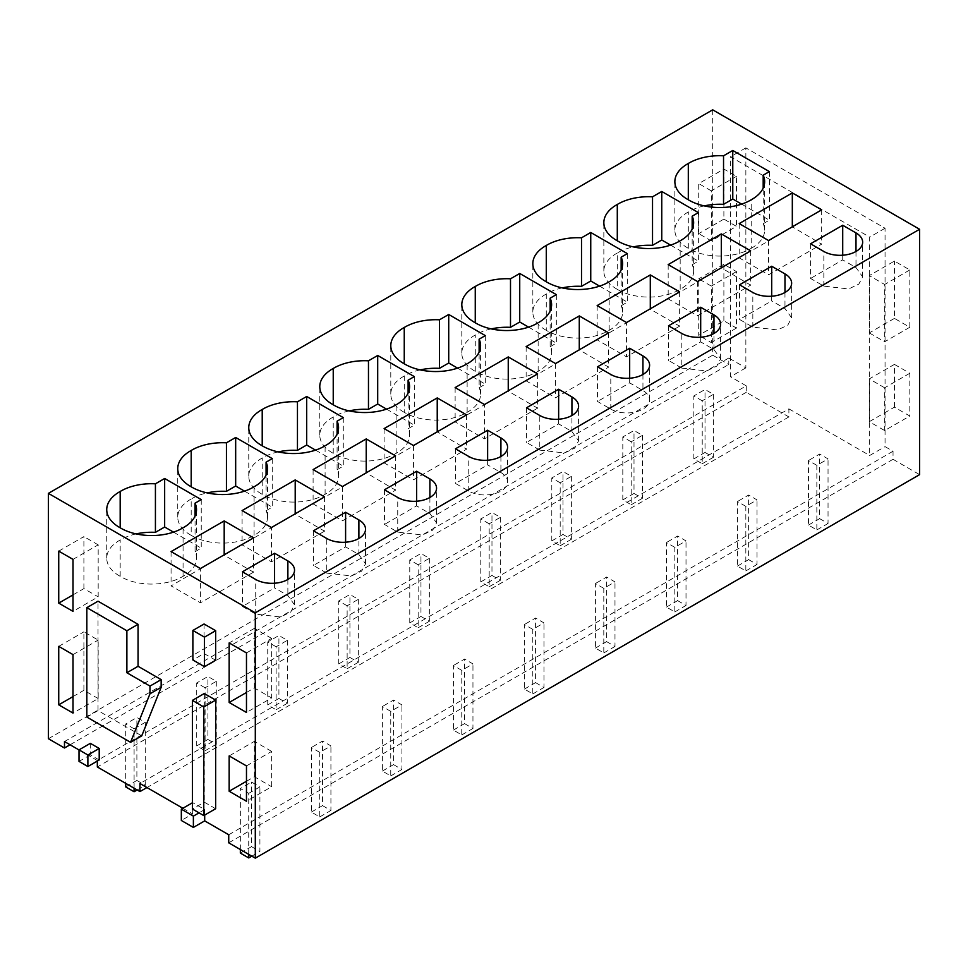 <?xml version="1.0" encoding="UTF-8"?>
<svg xmlns="http://www.w3.org/2000/svg" width="968" height="968" viewBox="0 0 968 968"><rect width="100%" height="100%" fill="white"/><g stroke="black" fill="none" stroke-linecap="round" stroke-linejoin="round"><path stroke-width="0.73" stroke-dasharray="4.84 3.63" d="M712.702 109.832L712.702 355.183L728.783 364.476L728.783 358.015L745.856 367.864L745.856 147.874L885.055 228.242L885.055 446.623L893.04 451.233L893.04 459.304L919.6 474.635M909.811 327.257L909.811 269.951L894.432 261.082L869.276 275.602L884.655 284.483L884.655 341.789L909.811 327.257L894.432 318.387L894.432 261.082M894.432 407.165L894.432 364.391L869.276 378.911L869.276 421.697L884.655 430.566L909.811 416.046L894.432 407.165L869.276 421.697M894.432 364.391L909.811 373.261L909.811 416.046M723.882 320.807L723.882 264.312L736.466 271.572L736.466 328.067L723.882 320.807L698.727 335.339L698.727 278.832L711.311 286.104L711.311 342.599L698.727 335.339M723.882 169.073L723.882 219.107L736.466 226.379L711.311 240.899L698.727 233.639L698.727 183.593L723.882 169.073L736.466 176.333L736.466 226.379M893.04 451.233L228.738 834.767M228.738 842.838L893.04 459.304M182.867 808.28L192.656 813.943L181.331 820.477M79.013 749.946L97.332 760.509L746.255 385.857L746.255 392.318L788.896 416.93L788.896 408.859L139.961 783.511M788.896 408.859L869.675 455.504L885.055 446.623M885.055 228.242L869.675 237.112L869.675 455.504M745.856 147.874L730.477 156.756L869.675 237.112M745.856 367.864L730.477 376.746L730.477 156.756M728.783 358.015L64.481 741.548M746.255 385.857L730.477 376.746M70.071 744.779L728.783 364.476M712.702 355.183L48.4 738.717M909.811 269.951L884.655 284.483M894.432 318.387L869.276 332.907L869.276 275.602M869.276 332.907L884.655 341.789M909.811 373.261L884.655 387.793L884.655 430.566M884.655 387.793L869.276 378.911M723.882 264.312L698.727 278.832M736.466 328.067L711.311 342.599M736.466 271.572L711.311 286.104M723.882 219.107L698.727 233.639M736.466 176.333L711.311 190.865L711.311 240.899M711.311 190.865L698.727 183.593M192.656 813.943L192.656 802.629L204.696 809.575L204.696 815.056M215.658 808.728L204.272 802.157L192.39 809.018M204.272 693.524L204.272 802.157M215.658 660.224L204.066 653.533L192.874 659.982M204.066 623.997L204.066 653.533M141.751 735.861L98.022 710.621L98.022 601.201M99.208 759.977L90.339 754.859L90.339 743.339M204.696 809.575L199.033 812.854M788.896 416.93L146.954 787.553M746.255 392.318L97.332 766.971M768.556 240.536L768.556 274.827L821.675 244.154L792.32 226.814M821.675 209.862L821.675 244.154M739.201 223.584L739.201 257.875L768.556 274.827M739.201 257.875L792.32 227.202M704.256 205.894A43.5 25.107 0 0 0 688.308 212.004A43.5 25.107 0 0 0 674.865 230.166A43.5 25.107 0 0 0 688.308 248.316A43.5 25.107 0 0 0 751.204 248.316L751.204 199.783M688.308 248.316L688.308 212.004M769.379 171.602L769.379 220.147L763.183 223.717L763.183 188.07M741.645 204.127L769.379 220.147M751.204 248.316A43.5 25.107 0 0 0 764.647 230.166A43.5 25.107 0 0 0 763.183 223.717M810.555 243.803L810.555 278.445L823.841 286.117L848.621 288.96L858.822 284.12L862.645 276.836L855.99 267.555L842.717 259.884L810.555 278.445M842.717 255.213L842.717 259.884M414.304 376.6L414.304 425.146L408.109 428.715L408.109 393.081M386.571 409.137L414.304 425.146M349.182 410.892A43.5 25.107 0 0 0 333.234 417.014A43.5 25.107 0 0 0 319.779 435.164A43.5 25.107 0 0 0 333.234 453.326A43.5 25.107 0 0 0 396.118 453.326A43.5 25.107 0 0 0 409.561 435.164A43.5 25.107 0 0 0 408.109 428.715M396.118 453.326L396.118 404.781M333.234 453.326L333.234 417.014M487.63 460.224L487.63 464.882L455.48 483.455L468.766 491.115A22.736 13.128 0 0 0 493.535 493.958A22.736 13.128 0 0 0 507.571 481.834A22.736 13.128 0 0 0 500.916 472.553L487.63 464.882M455.48 448.813L455.48 483.455M413.469 445.534L413.469 479.825L466.6 449.152L437.233 431.825M466.6 414.873L466.6 449.152M384.114 428.594L384.114 462.873L413.469 479.825M384.114 462.873L437.233 432.212M278.155 451.899A43.5 25.107 0 0 0 262.219 458.009A43.5 25.107 0 0 0 248.764 476.171A43.5 25.107 0 0 0 262.219 494.321A43.5 25.107 0 0 0 325.103 494.321A43.5 25.107 0 0 0 338.546 476.171A43.5 25.107 0 0 0 337.094 469.722L337.094 434.075M325.103 494.321L325.103 445.788M262.219 494.321L262.219 458.009M343.289 417.607L343.289 466.14L337.094 469.722M315.544 450.132L343.289 466.14M384.465 489.808L384.465 524.45L397.751 532.122L422.52 534.965L432.732 530.125L436.556 522.841L429.901 513.56L416.615 505.889L384.465 524.45M416.615 501.218L416.615 505.889M395.585 455.868L395.585 490.159L366.219 472.82M342.454 486.541L342.454 520.832L395.585 490.159M313.1 469.589L313.1 503.88L342.454 520.832M313.1 503.88L366.219 473.207M650.29 308.816L597.159 339.877L626.526 356.829L626.526 322.538M597.159 305.586L597.159 339.877M679.645 291.864L679.645 326.156L650.29 309.203M679.645 326.156L626.526 356.829M681.811 368.118L706.592 370.962L716.792 366.122L720.615 358.838L713.96 349.557L700.687 341.885L668.525 360.447L681.811 368.118L681.811 333.476M668.525 325.805L668.525 360.447M700.687 337.215L700.687 341.885M562.226 287.895A43.5 25.107 0 0 0 546.279 294.006L546.279 330.318A43.5 25.107 0 0 0 609.162 330.318A43.5 25.107 0 0 0 622.618 312.168A43.5 25.107 0 0 0 621.154 305.719L621.154 270.072M627.349 253.604L627.349 302.149L621.154 305.719M599.615 286.129L627.349 302.149M609.162 330.318L609.162 281.785M546.279 294.006A43.5 25.107 0 0 0 532.836 312.168A43.5 25.107 0 0 0 546.279 330.318M750.66 250.869L750.66 285.149L721.305 267.821M697.541 281.543L697.541 315.822L750.66 285.149M668.174 264.591L668.174 298.87L697.541 315.822M668.174 298.87L721.305 268.209M771.702 296.22L771.702 300.879L739.54 319.452L752.826 327.111L777.606 329.955L787.807 325.127L791.63 317.831L784.975 308.55L771.702 300.879M739.54 284.81L739.54 319.452M617.294 253.011A43.5 25.107 0 0 0 603.851 271.161A43.5 25.107 0 0 0 617.294 289.323L617.294 253.011A43.5 25.107 0 0 1 633.241 246.9M698.364 212.609L698.364 261.142L692.168 264.724L692.168 229.077M670.63 245.134L698.364 261.142M617.294 289.323A43.5 25.107 0 0 0 680.177 289.323A43.5 25.107 0 0 0 693.632 271.161A43.5 25.107 0 0 0 692.168 264.724M680.177 289.323L680.177 240.778M508.248 390.818L455.129 421.879L484.484 438.831L484.484 404.539M455.129 387.587L455.129 421.879M537.615 373.866L537.615 408.157L508.248 391.205M537.615 408.157L484.484 438.831M539.781 450.12L564.55 452.964L574.762 448.124L578.586 440.839L571.931 431.559L558.645 423.887L526.495 442.449L539.781 450.12L539.781 415.478M526.495 407.806L526.495 442.449M558.645 419.217L558.645 423.887M420.197 369.897A43.5 25.107 0 0 0 404.249 376.007L404.249 412.32A43.5 25.107 0 0 0 467.133 412.32A43.5 25.107 0 0 0 480.588 394.17A43.5 25.107 0 0 0 479.124 387.72L479.124 352.074M485.319 335.606L485.319 384.151L479.124 387.72M457.586 368.13L485.319 384.151M467.133 412.32L467.133 363.786M404.249 376.007A43.5 25.107 0 0 0 390.794 394.17A43.5 25.107 0 0 0 404.249 412.32M608.63 332.871L608.63 367.15L579.275 349.823M555.499 363.544L555.499 397.824L608.63 367.15M526.144 346.592L526.144 380.872L555.499 397.824M526.144 380.872L579.275 350.21M597.51 366.811L597.51 401.454L610.796 409.113A22.736 13.128 0 0 0 635.565 411.957A22.736 13.128 0 0 0 649.601 399.832A22.736 13.128 0 0 0 642.946 390.552L629.672 382.88L597.51 401.454M629.672 378.222L629.672 382.88M491.212 328.902A43.5 25.107 0 0 0 475.264 335.013A43.5 25.107 0 0 0 461.809 353.163A43.5 25.107 0 0 0 475.264 371.325A43.5 25.107 0 0 0 538.148 371.325A43.5 25.107 0 0 0 551.603 353.163A43.5 25.107 0 0 0 550.139 346.713L550.139 311.079M538.148 371.325L538.148 322.78M475.264 371.325L475.264 335.013M556.334 294.611L556.334 343.144L550.139 346.713M528.601 327.136L556.334 343.144M191.192 499.016A43.5 25.107 0 0 0 177.749 517.166A43.5 25.107 0 0 0 191.192 535.328L191.192 499.016A43.5 25.107 0 0 1 207.14 492.894M272.262 458.602L272.262 507.147L266.079 510.717L266.079 475.082M244.529 491.139L272.262 507.147M191.192 535.328A43.5 25.107 0 0 0 254.088 535.328A43.5 25.107 0 0 0 267.531 517.166A43.5 25.107 0 0 0 266.079 510.717M254.088 535.328L254.088 486.783M326.736 573.116L351.505 575.96L361.705 571.132L365.541 563.836L358.886 554.555L345.6 546.884L313.45 565.445L326.736 573.116L326.736 538.474M313.45 530.815L313.45 565.445M345.6 542.225L345.6 546.884M295.204 513.827L242.085 544.875L271.439 561.827L271.439 527.536M242.085 510.596L242.085 544.875M324.558 496.874L324.558 531.154L295.204 514.214M324.558 531.154L271.439 561.827M224.189 554.821L171.07 585.882L200.424 602.822L200.424 568.543M171.07 551.591L171.07 585.882M253.543 537.869L253.543 572.161L224.189 555.208M253.543 572.161L200.424 602.822M274.585 583.22L274.585 587.891L242.436 606.452L255.721 614.123L280.49 616.967L290.69 612.127L294.514 604.843L287.871 595.55L274.585 587.891M242.436 571.81L242.436 606.452M136.125 533.9A43.5 25.107 0 0 0 120.177 540.011A43.5 25.107 0 0 0 106.734 558.173A43.5 25.107 0 0 0 120.177 576.323A43.5 25.107 0 0 0 183.073 576.323A43.5 25.107 0 0 0 196.516 558.173A43.5 25.107 0 0 0 195.064 551.724L195.064 516.077M183.073 576.323L183.073 527.79M120.177 576.323L120.177 540.011M201.247 499.609L201.247 548.142L195.064 551.724M173.514 532.134L201.247 548.142M246.477 652.928L271.645 638.396L271.645 697.952L246.477 712.472M246.477 692.483L254.33 687.945L271.645 697.952M254.33 687.945L254.33 628.401L229.162 642.933M271.645 638.396L254.33 628.401M246.477 765.918L271.645 751.398L271.645 786.73L246.477 801.262M246.477 781.261L254.33 776.735L271.645 786.73M254.33 776.735L254.33 741.391L229.162 755.923M271.645 751.398L254.33 741.391M98.179 698.545L83.901 690.305L83.901 631.838L98.179 640.09L98.179 698.545L73.011 713.077M73.011 696.585L83.901 690.305M58.733 646.37L83.901 631.838M73.011 654.61L98.179 640.09M73.011 559.371L98.179 544.851L98.179 596.845L73.011 611.377M73.011 594.884L83.901 588.604L98.179 596.845M83.901 588.604L83.901 536.599L58.733 551.131M98.179 544.851L83.901 536.599M98.022 710.621L86.842 717.07M90.339 754.859L79.013 761.405M702.224 400.788L693.838 395.948L693.838 458.905L702.224 463.745L702.224 400.788L713.404 394.339L705.019 389.487L693.838 395.948M693.838 458.905L705.019 452.443L705.019 389.487M705.019 452.443L713.404 457.283L713.404 394.339M702.224 463.745L713.404 457.283M631.209 441.795L622.811 436.943L622.811 499.899L631.209 504.751L631.209 441.795L642.389 435.334L634.004 430.494L622.811 436.943M622.811 499.899L634.004 493.45L634.004 430.494M634.004 493.45L642.389 498.29L642.389 435.334M631.209 504.751L642.389 498.29M560.194 482.79L551.796 477.95L551.796 540.906L560.194 545.746L560.194 482.79L571.374 476.341L562.989 471.489L551.796 477.95M551.796 540.906L562.989 534.445L562.989 471.489M562.989 534.445L571.374 539.285L571.374 476.341M560.194 545.746L571.374 539.285M489.179 523.797L480.781 518.945L480.781 581.901L489.179 586.741L489.179 523.797L500.359 517.336L491.974 512.495L480.781 518.945M480.781 581.901L491.974 575.452L491.974 512.495M491.974 575.452L500.359 580.292L500.359 517.336M489.179 586.741L500.359 580.292M418.152 564.792L409.766 559.952L409.766 622.908L418.152 627.748L418.152 564.792L429.344 558.33L420.959 553.49L409.766 559.952M409.766 622.908L420.959 616.447L420.959 553.49M420.959 616.447L429.344 621.287L429.344 558.33M418.152 627.748L429.344 621.287M347.137 605.799L338.752 600.946L338.752 663.903L347.137 668.743L347.137 605.799L358.329 599.337L349.932 594.497L338.752 600.946M338.752 663.903L349.932 657.453L349.932 594.497M349.932 657.453L358.329 662.293L358.329 599.337M347.137 668.743L358.329 662.293M276.122 646.793L267.737 641.953L267.737 704.91L276.122 709.75L276.122 646.793L287.314 640.332L278.917 635.492L267.737 641.953M267.737 704.91L278.917 698.448L278.917 635.492M278.917 698.448L287.314 703.288L287.314 640.332M276.122 709.75L287.314 703.288M205.107 687.788L196.722 682.948L196.722 745.904L205.107 750.745L205.107 687.788L216.3 681.339L207.902 676.499L196.722 682.948M196.722 745.904L207.902 739.455L207.902 676.499M207.902 739.455L216.3 744.295L216.3 681.339M205.107 750.745L216.3 744.295M134.092 788.194L134.092 728.795L125.707 723.955L125.707 783.354M134.092 728.795L145.273 722.334L136.887 717.494L125.707 723.955M125.707 786.911L136.887 780.45L136.887 717.494M136.887 780.45L145.273 785.29L145.273 722.334M137.166 789.973L145.273 785.29M816.847 465.354L808.462 460.514L808.462 525.079L816.847 529.932L816.847 465.354L828.039 458.905L819.642 454.065L808.462 460.514M808.462 525.079L819.642 518.63L819.642 454.065M819.642 518.63L828.039 523.47L828.039 458.905M816.847 529.932L828.039 523.47M745.832 506.361L737.447 501.521L737.447 566.086L745.832 570.926L745.832 506.361L757.024 499.899L748.627 495.059L737.447 501.521M737.447 566.086L748.627 559.625L748.627 495.059M748.627 559.625L757.024 564.465L757.024 499.899M745.832 570.926L757.024 564.465M674.817 547.356L666.432 542.516L666.432 607.081L674.817 611.933L674.817 547.356L686.01 540.906L677.612 536.054L666.432 542.516M666.432 607.081L677.612 600.632L677.612 536.054M677.612 600.632L686.01 605.472L686.01 540.906M674.817 611.933L686.01 605.472M603.802 588.362L595.417 583.523L595.417 648.088L603.802 652.928L603.802 588.362L614.982 581.901L606.597 577.061L595.417 583.523M595.417 648.088L606.597 641.627L606.597 577.061M606.597 641.627L614.982 646.467L614.982 581.901M603.802 652.928L614.982 646.467M532.787 629.357L524.402 624.517L524.402 689.083L532.787 693.935L532.787 629.357L543.968 622.908L535.582 618.056L524.402 624.517M524.402 689.083L535.582 682.634L535.582 618.056M535.582 682.634L543.968 687.474L543.968 622.908M532.787 693.935L543.968 687.474M461.772 670.364L453.387 665.524L453.387 730.09L461.772 734.93L461.772 670.364L472.953 663.903L464.567 659.063L453.387 665.524M453.387 730.09L464.567 723.628L464.567 659.063M464.567 723.628L472.953 728.468L472.953 663.903M461.772 734.93L472.953 728.468M390.757 711.359L382.372 706.519L382.372 771.085L390.757 775.925L390.757 711.359L401.938 704.91L393.553 700.058L382.372 706.519M382.372 771.085L393.553 764.635L393.553 700.058M393.553 764.635L401.938 769.475L401.938 704.91M390.757 775.925L401.938 769.475M319.743 752.366L311.357 747.514L311.357 812.091L319.743 816.931L319.743 752.366L330.923 745.904L322.538 741.065L311.357 747.514M311.357 812.091L322.538 805.63L322.538 741.065M322.538 805.63L330.923 810.47L330.923 745.904M319.743 816.931L330.923 810.47M248.728 854.381L248.728 793.361L240.342 788.521L240.342 849.541M248.728 793.361L259.908 786.911L251.523 782.059L240.342 788.521M240.342 853.086L251.523 846.637L251.523 782.059M251.523 846.637L259.908 851.477L259.908 786.911M251.801 856.16L259.908 851.477M823.841 286.117L823.841 251.474M855.99 251.474L855.99 267.555M500.916 456.472L500.916 472.553M468.766 491.115L468.766 456.472M397.751 532.122L397.751 497.479M429.901 497.479L429.901 513.56M713.96 349.557L713.96 333.476M784.975 292.469L784.975 308.55M752.826 327.111L752.826 292.469M571.931 431.559L571.931 415.478M610.796 409.113L610.796 374.471M642.946 374.471L642.946 390.552M358.886 554.555L358.886 538.474M287.871 579.481L287.871 595.55M255.721 614.123L255.721 579.481M674.865 230.166L674.865 181.621M764.647 230.166L764.647 181.621M862.657 276.836L862.657 242.194M409.561 435.164L409.561 386.631M319.779 435.164L319.779 386.631M507.571 481.834L507.571 447.192M338.546 476.171L338.546 427.626M248.764 476.171L248.764 427.626M436.556 522.841L436.556 488.199M720.615 358.838L720.615 324.195M622.618 312.168L622.618 263.623M532.836 312.168L532.836 263.623M791.642 317.831L791.642 283.188M603.851 271.161L603.851 222.628M693.632 271.161L693.632 222.628M578.586 440.839L578.586 406.197M480.588 394.17L480.588 345.624M390.794 394.17L390.794 345.624M649.601 399.832L649.601 365.19M551.603 353.163L551.603 304.63M461.809 353.163L461.809 304.63M177.749 517.166L177.749 468.633M267.531 517.166L267.531 468.633M365.541 563.836L365.541 529.193M294.526 604.843L294.526 570.2M196.516 558.173L196.516 509.628M106.734 558.173L106.734 509.628"/><path stroke-width="1.45" d="M919.6 229.283L255.298 612.817L255.298 858.168L919.6 474.635L919.6 229.283L712.702 109.832L48.4 493.365L48.4 738.717L64.481 747.998L64.481 741.548L79.013 749.946M204.696 815.056L204.696 820.888L228.738 834.767L228.738 842.838L255.298 858.168M204.696 820.888L193.382 827.422L181.331 820.477L181.331 809.163L193.382 816.121L193.382 827.422M182.867 808.28L139.961 783.511L139.961 791.582L97.332 766.971L97.332 761.066M64.481 747.998L70.071 744.779M255.298 612.817L48.4 493.365M792.32 192.922L821.675 209.862L768.556 240.536L739.201 223.584L792.32 192.922L792.32 226.814M763.183 175.184L769.379 171.602L732.776 150.476L723.544 155.8A43.5 25.107 0 0 0 688.308 163.471A43.5 25.107 0 0 0 674.865 181.621A43.5 25.107 0 0 0 688.308 199.783A43.5 25.107 0 0 0 751.204 199.783A43.5 25.107 0 0 0 764.647 181.621A43.5 25.107 0 0 0 763.183 175.184L763.183 188.07M810.555 243.803L823.841 251.474A22.736 13.128 0 0 0 848.621 254.318A22.736 13.128 0 0 0 862.657 242.194A22.736 13.128 0 0 0 855.99 232.913L842.717 225.242L810.555 243.803M408.109 380.182L414.304 376.6L377.701 355.474L368.469 360.81A43.5 25.107 0 0 0 333.234 368.469A43.5 25.107 0 0 0 319.779 386.631A43.5 25.107 0 0 0 333.234 404.781A43.5 25.107 0 0 0 396.118 404.781A43.5 25.107 0 0 0 409.561 386.631A43.5 25.107 0 0 0 408.109 380.182L408.109 393.081M487.63 430.24L455.48 448.813L468.766 456.472A22.736 13.128 0 0 0 493.535 459.316A22.736 13.128 0 0 0 507.571 447.192A22.736 13.128 0 0 0 500.916 437.911L487.63 430.24L487.63 460.224M437.233 397.921L466.6 414.873L413.469 445.534L384.114 428.594L437.233 397.921L437.233 431.825M325.103 445.788A43.5 25.107 0 0 0 338.546 427.626A43.5 25.107 0 0 0 337.094 421.177L343.289 417.607L306.687 396.481L297.454 401.805A43.5 25.107 0 0 0 262.219 409.476A43.5 25.107 0 0 0 248.764 427.626A43.5 25.107 0 0 0 262.219 445.788A43.5 25.107 0 0 0 325.103 445.788M384.465 489.808L397.751 497.479A22.736 13.128 0 0 0 422.52 500.323A22.736 13.128 0 0 0 436.556 488.199A22.736 13.128 0 0 0 429.901 478.918L416.615 471.247L384.465 489.808M366.219 438.928L313.1 469.589L342.454 486.541L395.585 455.868L366.219 438.928L366.219 472.82M650.29 274.924L679.645 291.864L626.526 322.538L597.159 305.586L650.29 274.924L650.29 308.816M681.811 333.476A22.736 13.128 0 0 0 706.592 336.319A22.736 13.128 0 0 0 720.615 324.195A22.736 13.128 0 0 0 713.96 314.915L700.687 307.243L668.525 325.805L681.811 333.476M621.154 257.173L627.349 253.604L590.746 232.477L581.514 237.801A43.5 25.107 0 0 0 546.279 245.473A43.5 25.107 0 0 0 532.836 263.623A43.5 25.107 0 0 0 546.279 281.785A43.5 25.107 0 0 0 609.162 281.785A43.5 25.107 0 0 0 622.618 263.623A43.5 25.107 0 0 0 621.154 257.173L621.154 270.072M721.305 233.917L668.174 264.591L697.541 281.543L750.66 250.869L721.305 233.917L721.305 267.821M784.975 273.908L771.702 266.248L739.54 284.81L752.826 292.469A22.736 13.128 0 0 0 777.606 295.325A22.736 13.128 0 0 0 791.642 283.188A22.736 13.128 0 0 0 784.975 273.908L784.975 292.469M692.168 216.179L698.364 212.609L661.761 191.47L652.529 196.806A43.5 25.107 0 0 0 617.294 204.466A43.5 25.107 0 0 0 603.851 222.628A43.5 25.107 0 0 0 617.294 240.778A43.5 25.107 0 0 0 680.177 240.778A43.5 25.107 0 0 0 693.632 222.628A43.5 25.107 0 0 0 692.168 216.179L692.168 229.077M508.248 356.926L537.615 373.866L484.484 404.539L455.129 387.587L508.248 356.926L508.248 390.818M539.781 415.478A22.736 13.128 0 0 0 564.55 418.321A22.736 13.128 0 0 0 578.586 406.197A22.736 13.128 0 0 0 571.931 396.916L558.645 389.245L526.495 407.806L539.781 415.478M479.124 339.175L485.319 335.606L448.716 314.479L439.484 319.803A43.5 25.107 0 0 0 404.249 327.474A43.5 25.107 0 0 0 390.794 345.624A43.5 25.107 0 0 0 404.249 363.786A43.5 25.107 0 0 0 467.133 363.786A43.5 25.107 0 0 0 480.588 345.624A43.5 25.107 0 0 0 479.124 339.175L479.124 352.074M579.275 315.919L526.144 346.592L555.499 363.544L608.63 332.871L579.275 315.919L579.275 349.823M597.51 366.811L610.796 374.471A22.736 13.128 0 0 0 635.565 377.326A22.736 13.128 0 0 0 649.601 365.19A22.736 13.128 0 0 0 642.946 355.909L629.672 348.25L597.51 366.811M538.148 322.78A43.5 25.107 0 0 0 551.603 304.63A43.5 25.107 0 0 0 550.139 298.18L556.334 294.611L519.731 273.472L510.499 278.808A43.5 25.107 0 0 0 475.264 286.467A43.5 25.107 0 0 0 461.809 304.63A43.5 25.107 0 0 0 475.264 322.78A43.5 25.107 0 0 0 538.148 322.78M266.079 462.184L272.262 458.602L235.672 437.476L226.439 442.812A43.5 25.107 0 0 0 191.192 450.471A43.5 25.107 0 0 0 177.749 468.633A43.5 25.107 0 0 0 191.192 486.783A43.5 25.107 0 0 0 254.088 486.783A43.5 25.107 0 0 0 267.531 468.633A43.5 25.107 0 0 0 266.079 462.184L266.079 475.082M326.736 538.474A22.736 13.128 0 0 0 351.505 541.318A22.736 13.128 0 0 0 365.541 529.193A22.736 13.128 0 0 0 358.886 519.913L345.6 512.241L313.45 530.815L326.736 538.474M295.204 479.922L324.558 496.874L271.439 527.536L242.085 510.596L295.204 479.922L295.204 513.827M224.189 520.917L253.543 537.869L200.424 568.543L171.07 551.591L224.189 520.917L224.189 554.821M274.585 553.248L242.436 571.81L255.721 579.481A22.736 13.128 0 0 0 280.49 582.325A22.736 13.128 0 0 0 294.526 570.2A22.736 13.128 0 0 0 287.871 560.92L274.585 553.248L274.585 583.22M183.073 527.79A43.5 25.107 0 0 0 196.516 509.628A43.5 25.107 0 0 0 195.064 503.178L201.247 499.609L164.657 478.482L155.424 483.806A43.5 25.107 0 0 0 120.177 491.478A43.5 25.107 0 0 0 106.734 509.628A43.5 25.107 0 0 0 120.177 527.79A43.5 25.107 0 0 0 183.073 527.79M246.477 652.928L246.477 712.472L229.162 702.478L229.162 642.933L246.477 652.928M246.477 765.918L246.477 801.262L229.162 791.255L229.162 755.923L246.477 765.918M73.011 713.077L58.733 704.825L58.733 646.37L73.011 654.61L73.011 713.077M73.011 559.371L73.011 611.377L58.733 603.137L58.733 551.131L73.011 559.371M203.776 815.588L215.658 808.728L215.658 700.106L203.776 706.967L203.776 815.588L192.39 809.018L192.39 700.384L203.776 706.967M192.39 700.384L204.272 693.524L215.658 700.106M192.874 630.446L204.066 623.997L215.658 630.688L204.478 637.15L192.874 630.446L192.874 659.982L204.478 666.686L204.478 637.15M204.478 666.686L215.658 660.224L215.658 630.688M86.842 607.662L98.022 601.201L138.061 624.324L138.061 666.286L161.16 679.633L161.16 687.316L141.751 735.861L130.559 742.311L86.842 717.07L86.842 607.662L126.881 630.773L126.881 672.748L149.98 686.082L149.98 693.778L130.559 742.311M79.013 749.873L90.339 743.339L99.208 748.458L99.208 759.977L87.882 766.523L79.013 761.405L79.013 749.873L87.882 754.992L87.882 766.523M199.033 812.854L193.382 816.121M192.39 802.787L181.331 809.163M146.954 787.553L139.961 791.582M688.308 199.783L688.308 163.471M732.776 150.476L732.776 199.009L723.544 204.345A43.5 25.107 0 0 0 704.256 205.894M723.544 204.345L723.544 155.8M732.776 199.009L741.645 204.127M842.717 225.242L842.717 255.213M377.701 355.474L377.701 404.019L368.469 409.343L368.469 360.81M377.701 404.019L386.571 409.137M333.234 404.781L333.234 368.469M368.469 409.343A43.5 25.107 0 0 0 349.182 410.892M337.094 434.075L337.094 421.177M262.219 445.788L262.219 409.476M306.687 396.481L306.687 445.014L297.454 450.35A43.5 25.107 0 0 0 278.155 451.899M297.454 450.35L297.454 401.805M306.687 445.014L315.544 450.132M416.615 471.247L416.615 501.218M700.687 307.243L700.687 337.215M590.746 232.477L590.746 281.01L581.514 286.346A43.5 25.107 0 0 0 562.226 287.895M546.279 281.785L546.279 245.473M581.514 286.346L581.514 237.801M590.746 281.01L599.615 286.129M771.702 266.248L771.702 296.22M617.294 240.778L617.294 204.466M661.761 191.47L661.761 240.016L652.529 245.34A43.5 25.107 0 0 0 633.241 246.9M652.529 245.34L652.529 196.806M661.761 240.016L670.63 245.134M558.645 389.245L558.645 419.217M448.716 314.479L448.716 363.012L439.484 368.348A43.5 25.107 0 0 0 420.197 369.897M404.249 363.786L404.249 327.474M439.484 368.348L439.484 319.803M448.716 363.012L457.586 368.13M629.672 348.25L629.672 378.222M550.139 311.079L550.139 298.18M475.264 322.78L475.264 286.467M519.731 273.472L519.731 322.017L510.499 327.341A43.5 25.107 0 0 0 491.212 328.902M510.499 327.341L510.499 278.808M519.731 322.017L528.601 327.136M191.192 486.783L191.192 450.471M235.672 437.476L235.672 486.021L226.439 491.345A43.5 25.107 0 0 0 207.14 492.894M226.439 491.345L226.439 442.812M235.672 486.021L244.529 491.139M345.6 512.241L345.6 542.225M195.064 516.077L195.064 503.178M120.177 527.79L120.177 491.478M164.657 478.482L164.657 527.015L155.424 532.352A43.5 25.107 0 0 0 136.125 533.9M155.424 532.352L155.424 483.806M164.657 527.015L173.514 532.134M229.162 702.478L246.477 692.483M229.162 791.255L246.477 781.261M58.733 704.825L73.011 696.585M58.733 603.137L73.011 594.884M138.061 666.286L126.881 672.748M138.061 624.324L126.881 630.773M161.16 679.633L149.98 686.082M161.16 687.316L149.98 693.778M99.208 748.458L87.882 754.992M134.092 788.194L134.092 791.751L125.707 786.911L125.707 783.354M134.092 791.751L137.166 789.973M248.728 854.381L248.728 857.926L240.342 853.086L240.342 849.541M248.728 857.926L251.801 856.16M855.99 232.913L855.99 251.474M500.916 437.911L500.916 456.472M429.901 478.918L429.901 497.479M713.96 333.476L713.96 314.915M571.931 415.478L571.931 396.916M642.946 355.909L642.946 374.471M358.886 538.474L358.886 519.913M287.871 560.92L287.871 579.481"/></g></svg>
